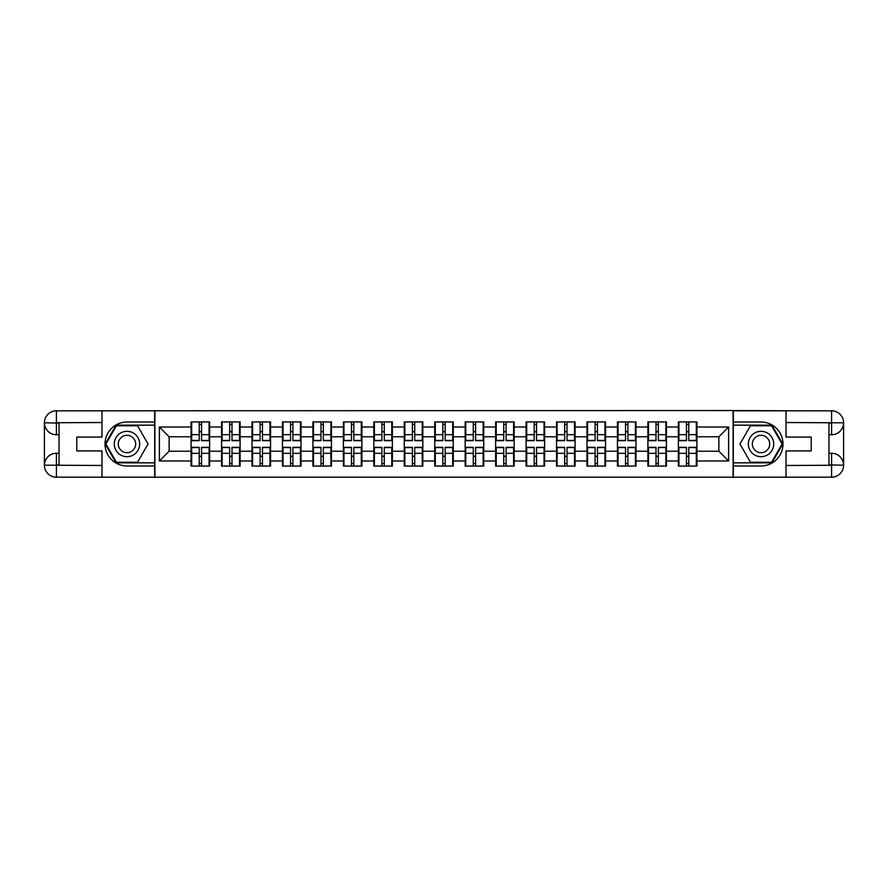 <?xml version="1.0" encoding="UTF-8"?>
<svg xmlns="http://www.w3.org/2000/svg" width="888" height="888" viewBox="0 0 888 888"><rect width="100%" height="100%" fill="white"/><g stroke="black" fill="none" stroke-linecap="round" stroke-linejoin="round"><path stroke-width="1.33" d="M96.714 477.189L791.286 477.189M696.902 456.399L696.314 456.399M678.943 456.399L678.354 456.399M678.354 431.601L678.943 431.601M696.314 431.601L696.902 431.601M696.902 429.071L696.314 429.071M678.943 429.071L678.354 429.071M678.354 458.93L678.943 458.93M696.314 458.93L696.902 458.93M666.444 456.399L665.856 456.399M648.484 456.399L647.896 456.399M647.896 431.601L648.484 431.601M665.856 431.601L666.444 431.601M666.444 429.071L665.856 429.071M648.484 429.071L647.896 429.071M647.896 458.93L648.484 458.93M665.856 458.93L666.444 458.93M635.997 456.399L635.408 456.399M618.037 456.399L617.449 456.399M617.449 431.601L618.037 431.601M635.408 431.601L635.997 431.601M635.997 429.071L635.408 429.071M618.037 429.071L617.449 429.071M617.449 458.93L618.037 458.93M635.408 458.93L635.997 458.93M605.538 456.399L604.95 456.399M587.579 456.399L586.99 456.399M586.99 431.601L587.579 431.601M604.95 431.601L605.538 431.601M605.538 429.071L604.95 429.071M587.579 429.071L586.99 429.071M586.99 458.93L587.579 458.93M604.95 458.93L605.538 458.93M575.08 456.399L574.503 456.399M557.12 456.399L556.543 456.399M556.543 431.601L557.12 431.601M574.503 431.601L575.08 431.601M575.08 429.071L574.503 429.071M557.12 429.071L556.543 429.071M556.543 458.93L557.12 458.93M574.503 458.93L575.08 458.93M544.633 456.399L544.044 456.399M526.673 456.399L526.085 456.399M526.085 431.601L526.673 431.601M544.044 431.601L544.633 431.601M544.633 429.071L544.044 429.071M526.673 429.071L526.085 429.071M526.085 458.93L526.673 458.93M544.044 458.93L544.633 458.93M514.174 456.399L513.597 456.399M496.214 456.399L495.637 456.399M495.637 431.601L496.214 431.601M513.597 431.601L514.174 431.601M514.174 429.071L513.597 429.071M496.214 429.071L495.637 429.071M495.637 458.93L496.214 458.93M513.597 458.93L514.174 458.93M483.727 456.399L483.139 456.399M465.767 456.399L465.179 456.399M465.179 431.601L465.767 431.601M483.139 431.601L483.727 431.601M483.727 429.071L483.139 429.071M465.767 429.071L465.179 429.071M465.179 458.93L465.767 458.93M483.139 458.93L483.727 458.93M453.269 456.399L452.691 456.399M435.309 456.399L434.732 456.399M434.732 431.601L435.309 431.601M452.691 431.601L453.269 431.601M453.269 429.071L452.691 429.071M435.309 429.071L434.732 429.071M434.732 458.93L435.309 458.93M452.691 458.93L453.269 458.93M422.821 456.399L422.233 456.399M404.861 456.399L404.273 456.399M404.273 431.601L404.861 431.601M422.233 431.601L422.821 431.601M422.821 429.071L422.233 429.071M404.861 429.071L404.273 429.071M404.273 458.93L404.861 458.93M422.233 458.93L422.821 458.93M392.363 456.399L391.786 456.399M374.403 456.399L373.826 456.399M373.826 431.601L374.403 431.601M391.786 431.601L392.363 431.601M392.363 429.071L391.786 429.071M374.403 429.071L373.826 429.071M373.826 458.93L374.403 458.93M391.786 458.93L392.363 458.93M361.916 456.399L361.327 456.399M343.956 456.399L343.367 456.399M343.367 431.601L343.956 431.601M361.327 431.601L361.916 431.601M361.916 429.071L361.327 429.071M343.956 429.071L343.367 429.071M343.367 458.93L343.956 458.93M361.327 458.93L361.916 458.93M331.457 456.399L330.88 456.399M313.497 456.399L312.92 456.399M312.92 431.601L313.497 431.601M330.88 431.601L331.457 431.601M331.457 429.071L330.88 429.071M313.497 429.071L312.92 429.071M312.92 458.93L313.497 458.93M330.88 458.93L331.457 458.93M301.01 456.399L300.421 456.399M283.05 456.399L282.462 456.399M282.462 431.601L283.05 431.601M300.421 431.601L301.01 431.601M301.01 429.071L300.421 429.071M283.05 429.071L282.462 429.071M282.462 458.93L283.05 458.93M300.421 458.93L301.01 458.93M270.551 456.399L269.963 456.399M252.592 456.399L252.003 456.399M252.003 431.601L252.592 431.601M269.963 431.601L270.551 431.601M270.551 429.071L269.963 429.071M252.592 429.071L252.003 429.071M252.003 458.93L252.592 458.93M269.963 458.93L270.551 458.93M240.104 456.399L239.516 456.399M222.144 456.399L221.556 456.399M221.556 431.601L222.144 431.601M239.516 431.601L240.104 431.601M240.104 429.071L239.516 429.071M222.144 429.071L221.556 429.071M221.556 458.93L222.144 458.93M239.516 458.93L240.104 458.93M791.286 410.811L733.111 410.522L733.111 477.478M733.111 410.522L96.714 410.811M154.889 477.478L154.889 410.522M718.858 451.226L718.858 436.774L696.902 436.774L696.902 451.226L718.858 451.226L728.615 460.983L728.615 427.017L696.902 427.017L696.902 421.944L678.354 421.944L678.354 436.774L666.444 436.774L666.444 451.226L678.354 451.226L678.354 436.774M728.615 460.983L696.902 460.983L696.902 466.056L678.354 466.056L678.354 460.983L666.444 460.983L666.444 466.056L647.896 466.056L647.896 460.983L635.997 460.983L635.997 466.056L617.449 466.056L617.449 460.983L605.538 460.983L605.538 466.056L586.99 466.056L586.99 460.983L575.08 460.983L575.08 466.056L556.543 466.056L556.543 460.983L544.633 460.983L544.633 466.056L526.085 466.056L526.085 460.983L514.174 460.983L514.174 466.056L495.637 466.056L495.637 460.983L483.727 460.983L483.727 466.056L465.179 466.056L465.179 460.983L453.269 460.983L453.269 466.056L434.732 466.056L434.732 460.983L422.821 460.983L422.821 466.056L404.273 466.056L404.273 460.983L392.363 460.983L392.363 466.056L373.826 466.056L373.826 460.983L361.916 460.983L361.916 466.056L343.367 466.056L343.367 460.983L331.457 460.983L331.457 466.056L312.92 466.056L312.92 460.983L301.01 460.983L301.01 466.056L282.462 466.056L282.462 460.983L270.551 460.983L270.551 466.056L252.003 466.056L252.003 460.983L240.104 460.983L240.104 466.056L221.556 466.056L221.556 460.983L209.646 460.983L209.646 466.056L191.098 466.056L191.098 460.983L159.385 460.983L159.385 427.017L191.098 427.017L191.098 436.774L169.142 436.774L169.142 451.226L191.098 451.226L191.098 436.774M678.354 427.017L666.444 427.017L666.444 421.944L647.896 421.944L647.896 427.017L635.997 427.017L635.997 421.944L617.449 421.944L617.449 427.017L605.538 427.017L605.538 421.944L586.99 421.944L586.99 427.017L575.08 427.017L575.08 421.944L556.543 421.944L556.543 427.017L544.633 427.017L544.633 421.944L526.085 421.944L526.085 427.017L514.174 427.017L514.174 421.944L495.637 421.944L495.637 427.017L483.727 427.017L483.727 421.944L465.179 421.944L465.179 427.017L453.269 427.017L453.269 421.944L434.732 421.944L434.732 427.017L422.821 427.017L422.821 421.944L404.273 421.944L404.273 427.017L392.363 427.017L392.363 421.944L373.826 421.944L373.826 427.017L361.916 427.017L361.916 421.944L343.367 421.944L343.367 427.017L331.457 427.017L331.457 421.944L312.92 421.944L312.92 427.017L301.01 427.017L301.01 421.944L282.462 421.944L282.462 427.017L270.551 427.017L270.551 421.944L252.003 421.944L252.003 427.017L240.104 427.017L240.104 421.944L221.556 421.944L221.556 427.017L209.646 427.017L209.646 421.944L191.098 421.944L191.098 427.017M678.354 451.226L678.354 460.983M666.444 451.226L666.444 460.983M666.444 427.017L666.444 436.774M635.997 451.226L647.896 451.226L647.896 436.774L635.997 436.774L635.997 460.983M647.896 451.226L647.896 460.983M647.896 427.017L647.896 436.774M635.997 427.017L635.997 436.774M605.538 451.226L617.449 451.226L617.449 436.774L605.538 436.774L605.538 460.983M617.449 451.226L617.449 460.983M617.449 427.017L617.449 436.774M605.538 427.017L605.538 436.774M575.08 451.226L586.99 451.226L586.99 436.774L575.08 436.774L575.08 460.983M586.99 451.226L586.99 460.983M586.99 427.017L586.99 436.774M575.08 427.017L575.08 436.774M544.633 451.226L556.543 451.226L556.543 436.774L544.633 436.774L544.633 460.983M556.543 451.226L556.543 460.983M556.543 427.017L556.543 436.774M544.633 427.017L544.633 436.774M514.174 451.226L526.085 451.226L526.085 436.774L514.174 436.774L514.174 460.983M526.085 451.226L526.085 460.983M526.085 427.017L526.085 436.774M514.174 427.017L514.174 436.774M483.727 451.226L495.637 451.226L495.637 436.774L483.727 436.774L483.727 460.983M495.637 451.226L495.637 460.983M495.637 427.017L495.637 436.774M483.727 427.017L483.727 436.774M453.269 451.226L465.179 451.226L465.179 436.774L453.269 436.774L453.269 460.983M465.179 451.226L465.179 460.983M465.179 427.017L465.179 436.774M453.269 427.017L453.269 436.774M422.821 451.226L434.732 451.226L434.732 436.774L422.821 436.774L422.821 460.983M434.732 451.226L434.732 460.983M434.732 427.017L434.732 436.774M422.821 427.017L422.821 436.774M392.363 451.226L404.273 451.226L404.273 436.774L392.363 436.774L392.363 460.983M404.273 451.226L404.273 460.983M404.273 427.017L404.273 436.774M392.363 427.017L392.363 436.774M361.916 451.226L373.826 451.226L373.826 436.774L361.916 436.774L361.916 460.983M373.826 451.226L373.826 460.983M373.826 427.017L373.826 436.774M361.916 427.017L361.916 436.774M331.457 451.226L343.367 451.226L343.367 436.774L331.457 436.774L331.457 460.983M343.367 451.226L343.367 460.983M343.367 427.017L343.367 436.774M331.457 427.017L331.457 436.774M301.01 451.226L312.92 451.226L312.92 436.774L301.01 436.774L301.01 460.983M312.92 451.226L312.92 460.983M312.92 427.017L312.92 436.774M301.01 427.017L301.01 436.774M270.551 451.226L282.462 451.226L282.462 436.774L270.551 436.774L270.551 460.983M282.462 451.226L282.462 460.983M282.462 427.017L282.462 436.774M270.551 427.017L270.551 436.774M240.104 451.226L252.003 451.226L252.003 436.774L240.104 436.774L240.104 460.983M252.003 451.226L252.003 460.983M252.003 427.017L252.003 436.774M240.104 427.017L240.104 436.774M209.646 451.226L221.556 451.226L221.556 436.774L209.646 436.774L209.646 460.983M221.556 451.226L221.556 460.983M221.556 427.017L221.556 436.774M209.646 427.017L209.646 436.774M209.646 456.399L209.057 456.399M191.686 456.399L191.098 456.399M191.098 431.601L191.686 431.601M209.057 431.601L209.646 431.601M209.646 429.071L209.057 429.071M191.686 429.071L191.098 429.071M191.098 458.93L191.686 458.93M209.057 458.93L209.646 458.93M191.098 451.226L191.098 460.983M169.142 451.226L159.385 460.983M159.385 427.017L169.142 436.774M696.902 451.226L696.902 460.983M696.902 427.017L696.902 436.774M728.615 427.017L718.858 436.774M209.057 421.944L209.057 440.681L201.543 440.681L201.543 421.944M199.201 421.944L199.201 440.681L191.686 440.681L191.686 421.944M199.201 424.475L201.543 424.475M201.543 431.701L199.201 431.701M191.686 466.056L191.686 447.319L199.201 447.319L199.201 466.056M201.543 466.056L201.543 447.319L209.057 447.319L209.057 466.056M201.543 463.525L199.201 463.525M199.201 456.299L201.543 456.299M120.635 433.011A12.687 12.687 0 0 0 115.984 450.349A12.687 12.687 0 0 0 133.322 454.989A12.687 12.687 0 0 0 137.962 437.651A12.687 12.687 0 0 0 120.635 433.011M122.633 436.474A8.691 8.691 0 0 0 119.447 448.34A8.691 8.691 0 0 0 131.313 451.526A8.691 8.691 0 0 0 134.499 439.66A8.691 8.691 0 0 0 122.633 436.474M148.052 444L137.518 462.248L116.439 462.248L105.894 444L116.439 425.752L137.518 425.752L148.052 444M767.365 433.011A12.687 12.687 0 0 0 750.038 437.651A12.687 12.687 0 0 0 754.678 454.989A12.687 12.687 0 0 0 772.016 450.349A12.687 12.687 0 0 0 767.365 433.011M765.367 436.474A8.691 8.691 0 0 0 753.501 439.66A8.691 8.691 0 0 0 756.687 451.526A8.691 8.691 0 0 0 768.553 448.34A8.691 8.691 0 0 0 765.367 436.474M771.561 462.248L750.482 462.248L739.948 444L750.482 425.752L771.561 425.752L782.106 444L771.561 462.248M59.041 434.732L56.41 434.732A12.01 12.01 0 0 1 44.4 422.821A12.01 12.01 0 0 1 56.41 410.811L154.69 410.811L154.69 422.033L126.973 422.033A21.967 21.967 0 0 0 105.017 444A21.967 21.967 0 0 0 126.973 465.967L154.69 465.967L154.69 477.189L56.41 477.189A12.01 12.01 0 0 1 44.4 465.179A12.01 12.01 0 0 1 56.41 453.269L59.041 453.269M154.69 465.967L154.69 422.033M101.987 410.811L101.987 437.074L76.801 437.074L76.801 450.926L101.987 450.926L101.987 477.189M56.41 434.732A12.01 12.01 0 0 1 44.4 422.821L56.41 423.01L56.41 434.732A12.01 12.01 0 0 1 44.4 422.821L44.4 465.179L101.987 465.479M56.41 465.479L56.41 477.189A12.01 12.01 0 0 1 44.4 465.179A12.01 12.01 0 0 1 56.41 453.269L56.41 464.99L59.041 464.99L59.041 423.01L56.41 423.01M154.69 425.163L116.095 425.163L105.228 444L116.095 462.837L154.69 462.837M828.959 453.269L831.59 453.269A12.01 12.01 0 0 1 843.6 465.179A12.01 12.01 0 0 1 831.59 477.189L733.31 477.189L733.31 465.967L761.027 465.967A21.967 21.967 0 0 0 782.983 444A21.967 21.967 0 0 0 761.027 422.033L733.31 422.033L733.31 410.811L831.59 410.811A12.01 12.01 0 0 1 843.6 422.821A12.01 12.01 0 0 1 831.59 434.732L828.959 434.732M733.31 422.033L733.31 465.967M786.013 477.189L786.013 450.926L811.199 450.926L811.199 437.074L786.013 437.074L786.013 410.811M831.59 453.269A12.01 12.01 0 0 1 843.6 465.179L831.59 464.99L831.59 453.269A12.01 12.01 0 0 1 843.6 465.179L843.6 422.821L786.013 422.522M831.59 422.522L831.59 410.811A12.01 12.01 0 0 1 843.6 422.821A12.01 12.01 0 0 1 831.59 434.732L831.59 423.01L828.959 423.01L828.959 464.99L831.59 464.99M733.31 462.837L771.905 462.837L782.772 444L771.905 425.163L733.31 425.163M239.516 421.944L239.516 440.681L232.001 440.681L232.001 421.944M229.659 421.944L229.659 440.681L222.144 440.681L222.144 421.944M229.659 424.475L232.001 424.475M232.001 431.701L229.659 431.701M269.963 421.944L269.963 440.681L262.448 440.681L262.448 421.944M260.106 421.944L260.106 440.681L252.592 440.681L252.592 421.944M260.106 424.475L262.448 424.475M262.448 431.701L260.106 431.701M300.421 421.944L300.421 440.681L292.907 440.681L292.907 421.944M290.565 421.944L290.565 440.681L283.05 440.681L283.05 421.944M290.565 424.475L292.907 424.475M292.907 431.701L290.565 431.701M330.88 421.944L330.88 440.681L323.354 440.681L323.354 421.944M321.012 421.944L321.012 440.681L313.497 440.681L313.497 421.944M321.012 424.475L323.354 424.475M323.354 431.701L321.012 431.701M361.327 421.944L361.327 440.681L353.813 440.681L353.813 421.944M351.47 421.944L351.47 440.681L343.956 440.681L343.956 421.944M351.47 424.475L353.813 424.475M353.813 431.701L351.47 431.701M222.144 466.056L222.144 447.319L229.659 447.319L229.659 466.056M232.001 466.056L232.001 447.319L239.516 447.319L239.516 466.056M232.001 463.525L229.659 463.525M229.659 456.299L232.001 456.299M252.592 466.056L252.592 447.319L260.106 447.319L260.106 466.056M262.448 466.056L262.448 447.319L269.963 447.319L269.963 466.056M262.448 463.525L260.106 463.525M260.106 456.299L262.448 456.299M283.05 466.056L283.05 447.319L290.565 447.319L290.565 466.056M292.907 466.056L292.907 447.319L300.421 447.319L300.421 466.056M292.907 463.525L290.565 463.525M290.565 456.299L292.907 456.299M313.497 466.056L313.497 447.319L321.012 447.319L321.012 466.056M323.354 466.056L323.354 447.319L330.88 447.319L330.88 466.056M323.354 463.525L321.012 463.525M321.012 456.299L323.354 456.299M343.956 466.056L343.956 447.319L351.47 447.319L351.47 466.056M353.813 466.056L353.813 447.319L361.327 447.319L361.327 466.056M353.813 463.525L351.47 463.525M351.47 456.299L353.813 456.299M391.786 421.944L391.786 440.681L384.26 440.681L384.26 421.944M381.918 421.944L381.918 440.681L374.403 440.681L374.403 421.944M381.918 424.475L384.26 424.475M384.26 431.701L381.918 431.701M374.403 466.056L374.403 447.319L381.918 447.319L381.918 466.056M384.26 466.056L384.26 447.319L391.786 447.319L391.786 466.056M384.26 463.525L381.918 463.525M381.918 456.299L384.26 456.299M422.233 421.944L422.233 440.681L414.718 440.681L414.718 421.944M412.376 421.944L412.376 440.681L404.861 440.681L404.861 421.944M412.376 424.475L414.718 424.475M414.718 431.701L412.376 431.701M404.861 466.056L404.861 447.319L412.376 447.319L412.376 466.056M414.718 466.056L414.718 447.319L422.233 447.319L422.233 466.056M414.718 463.525L412.376 463.525M412.376 456.299L414.718 456.299M452.691 421.944L452.691 440.681L445.177 440.681L445.177 421.944M442.823 421.944L442.823 440.681L435.309 440.681L435.309 421.944M442.823 424.475L445.177 424.475M445.177 431.701L442.823 431.701M435.309 466.056L435.309 447.319L442.823 447.319L442.823 466.056M445.177 466.056L445.177 447.319L452.691 447.319L452.691 466.056M445.177 463.525L442.823 463.525M442.823 456.299L445.177 456.299M483.139 421.944L483.139 440.681L475.624 440.681L475.624 421.944M473.282 421.944L473.282 440.681L465.767 440.681L465.767 421.944M473.282 424.475L475.624 424.475M475.624 431.701L473.282 431.701M465.767 466.056L465.767 447.319L473.282 447.319L473.282 466.056M475.624 466.056L475.624 447.319L483.139 447.319L483.139 466.056M475.624 463.525L473.282 463.525M473.282 456.299L475.624 456.299M513.597 421.944L513.597 440.681L506.082 440.681L506.082 421.944M503.74 421.944L503.74 440.681L496.214 440.681L496.214 421.944M503.74 424.475L506.082 424.475M506.082 431.701L503.74 431.701M496.214 466.056L496.214 447.319L503.74 447.319L503.74 466.056M506.082 466.056L506.082 447.319L513.597 447.319L513.597 466.056M506.082 463.525L503.74 463.525M503.74 456.299L506.082 456.299M544.044 421.944L544.044 440.681L536.53 440.681L536.53 421.944M534.188 421.944L534.188 440.681L526.673 440.681L526.673 421.944M534.188 424.475L536.53 424.475M536.53 431.701L534.188 431.701M526.673 466.056L526.673 447.319L534.188 447.319L534.188 466.056M536.53 466.056L536.53 447.319L544.044 447.319L544.044 466.056M536.53 463.525L534.188 463.525M534.188 456.299L536.53 456.299M574.503 421.944L574.503 440.681L566.988 440.681L566.988 421.944M564.646 421.944L564.646 440.681L557.12 440.681L557.12 421.944M564.646 424.475L566.988 424.475M566.988 431.701L564.646 431.701M557.12 466.056L557.12 447.319L564.646 447.319L564.646 466.056M566.988 466.056L566.988 447.319L574.503 447.319L574.503 466.056M566.988 463.525L564.646 463.525M564.646 456.299L566.988 456.299M604.95 421.944L604.95 440.681L597.435 440.681L597.435 421.944M595.093 421.944L595.093 440.681L587.579 440.681L587.579 421.944M595.093 424.475L597.435 424.475M597.435 431.701L595.093 431.701M587.579 466.056L587.579 447.319L595.093 447.319L595.093 466.056M597.435 466.056L597.435 447.319L604.95 447.319L604.95 466.056M597.435 463.525L595.093 463.525M595.093 456.299L597.435 456.299M635.408 421.944L635.408 440.681L627.894 440.681L627.894 421.944M625.552 421.944L625.552 440.681L618.037 440.681L618.037 421.944M625.552 424.475L627.894 424.475M627.894 431.701L625.552 431.701M618.037 466.056L618.037 447.319L625.552 447.319L625.552 466.056M627.894 466.056L627.894 447.319L635.408 447.319L635.408 466.056M627.894 463.525L625.552 463.525M625.552 456.299L627.894 456.299M665.856 421.944L665.856 440.681L658.341 440.681L658.341 421.944M655.999 421.944L655.999 440.681L648.484 440.681L648.484 421.944M655.999 424.475L658.341 424.475M658.341 431.701L655.999 431.701M648.484 466.056L648.484 447.319L655.999 447.319L655.999 466.056M658.341 466.056L658.341 447.319L665.856 447.319L665.856 466.056M658.341 463.525L655.999 463.525M655.999 456.299L658.341 456.299M696.314 421.944L696.314 440.681L688.799 440.681L688.799 421.944M686.457 421.944L686.457 440.681L678.943 440.681L678.943 421.944M686.457 424.475L688.799 424.475M688.799 431.701L686.457 431.701M678.943 466.056L678.943 447.319L686.457 447.319L686.457 466.056M688.799 466.056L688.799 447.319L696.314 447.319L696.314 466.056M688.799 463.525L686.457 463.525M686.457 456.299L688.799 456.299M199.201 434.665L191.686 434.665M199.201 440.437L191.686 440.437M209.057 434.665L201.543 434.665M209.057 440.437L201.543 440.437M201.543 453.335L209.057 453.335M201.543 447.563L209.057 447.563M191.686 453.335L199.201 453.335M191.686 447.563L199.201 447.563M101.987 422.522L56.122 422.732M44.4 465.179A12.01 12.01 0 0 1 56.41 453.269M44.4 422.821A12.01 12.01 0 0 1 56.41 410.811L56.41 422.522M786.013 465.479L831.878 465.268M843.6 422.821A12.01 12.01 0 0 1 831.59 434.732M843.6 465.179A12.01 12.01 0 0 1 831.59 477.189L831.59 465.479M229.659 434.665L222.144 434.665M229.659 440.437L222.144 440.437M239.516 434.665L232.001 434.665M239.516 440.437L232.001 440.437M260.106 434.665L252.592 434.665M260.106 440.437L252.592 440.437M269.963 434.665L262.448 434.665M269.963 440.437L262.448 440.437M290.565 434.665L283.05 434.665M290.565 440.437L283.05 440.437M300.421 434.665L292.907 434.665M300.421 440.437L292.907 440.437M321.012 434.665L313.497 434.665M321.012 440.437L313.497 440.437M330.88 434.665L323.354 434.665M330.88 440.437L323.354 440.437M351.47 434.665L343.956 434.665M351.47 440.437L343.956 440.437M361.327 434.665L353.813 434.665M361.327 440.437L353.813 440.437M232.001 453.335L239.516 453.335M232.001 447.563L239.516 447.563M222.144 453.335L229.659 453.335M222.144 447.563L229.659 447.563M262.448 453.335L269.963 453.335M262.448 447.563L269.963 447.563M252.592 453.335L260.106 453.335M252.592 447.563L260.106 447.563M292.907 453.335L300.421 453.335M292.907 447.563L300.421 447.563M283.05 453.335L290.565 453.335M283.05 447.563L290.565 447.563M323.354 453.335L330.88 453.335M323.354 447.563L330.88 447.563M313.497 453.335L321.012 453.335M313.497 447.563L321.012 447.563M353.813 453.335L361.327 453.335M353.813 447.563L361.327 447.563M343.956 453.335L351.47 453.335M343.956 447.563L351.47 447.563M381.918 434.665L374.403 434.665M381.918 440.437L374.403 440.437M391.786 434.665L384.26 434.665M391.786 440.437L384.26 440.437M384.26 453.335L391.786 453.335M384.26 447.563L391.786 447.563M374.403 453.335L381.918 453.335M374.403 447.563L381.918 447.563M412.376 434.665L404.861 434.665M412.376 440.437L404.861 440.437M422.233 434.665L414.718 434.665M422.233 440.437L414.718 440.437M414.718 453.335L422.233 453.335M414.718 447.563L422.233 447.563M404.861 453.335L412.376 453.335M404.861 447.563L412.376 447.563M442.823 434.665L435.309 434.665M442.823 440.437L435.309 440.437M452.691 434.665L445.177 434.665M452.691 440.437L445.177 440.437M445.177 453.335L452.691 453.335M445.177 447.563L452.691 447.563M435.309 453.335L442.823 453.335M435.309 447.563L442.823 447.563M473.282 434.665L465.767 434.665M473.282 440.437L465.767 440.437M483.139 434.665L475.624 434.665M483.139 440.437L475.624 440.437M475.624 453.335L483.139 453.335M475.624 447.563L483.139 447.563M465.767 453.335L473.282 453.335M465.767 447.563L473.282 447.563M503.74 434.665L496.214 434.665M503.74 440.437L496.214 440.437M513.597 434.665L506.082 434.665M513.597 440.437L506.082 440.437M506.082 453.335L513.597 453.335M506.082 447.563L513.597 447.563M496.214 453.335L503.74 453.335M496.214 447.563L503.74 447.563M534.188 434.665L526.673 434.665M534.188 440.437L526.673 440.437M544.044 434.665L536.53 434.665M544.044 440.437L536.53 440.437M536.53 453.335L544.044 453.335M536.53 447.563L544.044 447.563M526.673 453.335L534.188 453.335M526.673 447.563L534.188 447.563M564.646 434.665L557.12 434.665M564.646 440.437L557.12 440.437M574.503 434.665L566.988 434.665M574.503 440.437L566.988 440.437M566.988 453.335L574.503 453.335M566.988 447.563L574.503 447.563M557.12 453.335L564.646 453.335M557.12 447.563L564.646 447.563M595.093 434.665L587.579 434.665M595.093 440.437L587.579 440.437M604.95 434.665L597.435 434.665M604.95 440.437L597.435 440.437M597.435 453.335L604.95 453.335M597.435 447.563L604.95 447.563M587.579 453.335L595.093 453.335M587.579 447.563L595.093 447.563M625.552 434.665L618.037 434.665M625.552 440.437L618.037 440.437M635.408 434.665L627.894 434.665M635.408 440.437L627.894 440.437M627.894 453.335L635.408 453.335M627.894 447.563L635.408 447.563M618.037 453.335L625.552 453.335M618.037 447.563L625.552 447.563M655.999 434.665L648.484 434.665M655.999 440.437L648.484 440.437M665.856 434.665L658.341 434.665M665.856 440.437L658.341 440.437M658.341 453.335L665.856 453.335M658.341 447.563L665.856 447.563M648.484 453.335L655.999 453.335M648.484 447.563L655.999 447.563M686.457 434.665L678.943 434.665M686.457 440.437L678.943 440.437M696.314 434.665L688.799 434.665M696.314 440.437L688.799 440.437M688.799 453.335L696.314 453.335M688.799 447.563L696.314 447.563M678.943 453.335L686.457 453.335M678.943 447.563L686.457 447.563"/></g></svg>
